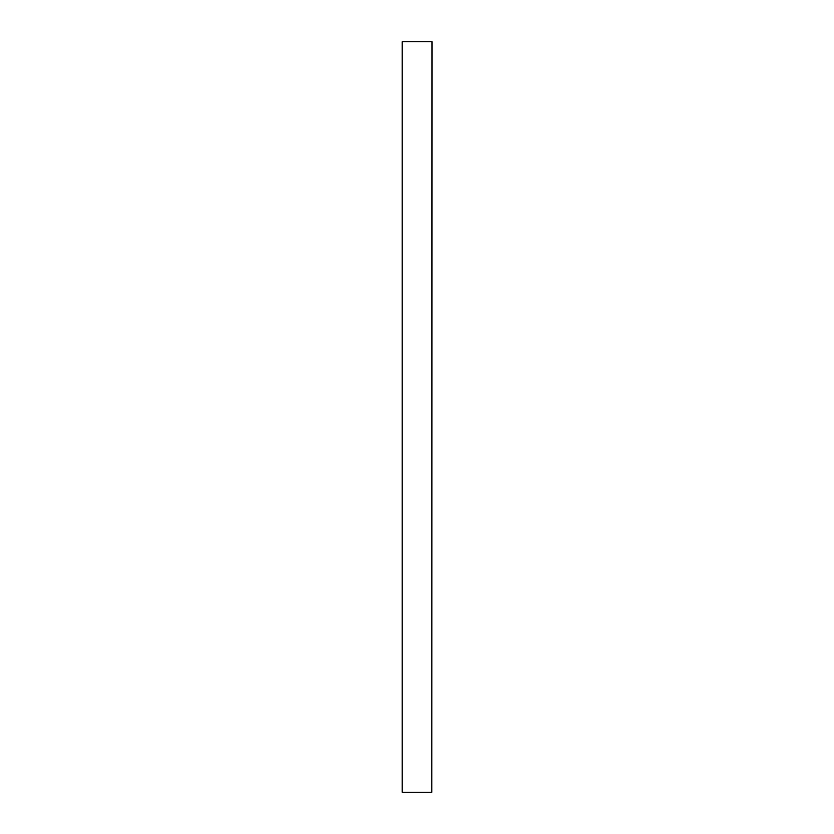 <?xml version="1.0" encoding="UTF-8"?>
<svg xmlns="http://www.w3.org/2000/svg" width="834" height="834" viewBox="0 0 834 834"><rect width="100%" height="100%" fill="white"/><g stroke="black" fill="none" stroke-linecap="round" stroke-linejoin="round"><path stroke-width="1.25" d="M431.824 41.7L402.176 41.7L402.176 792.3L431.824 792.3L432.012 41.7L431.824 792.3M402.176 792.3L402.176 41.7"/></g></svg>
